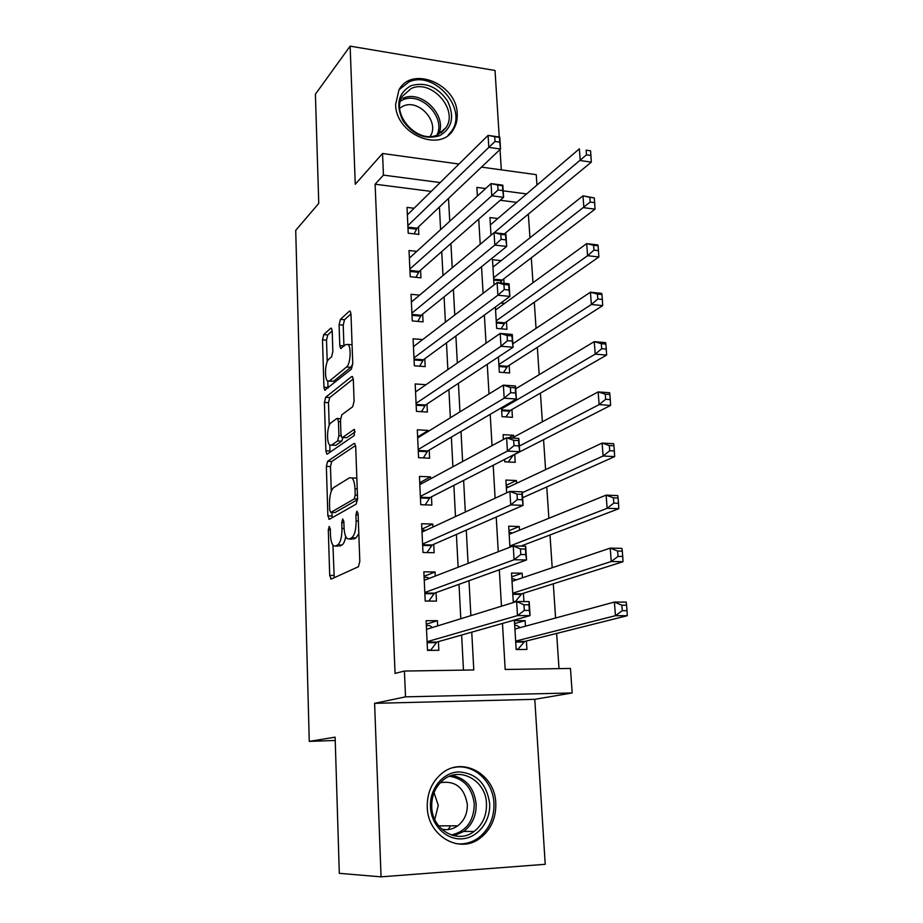 <?xml version="1.0" encoding="UTF-8"?>
<svg xmlns="http://www.w3.org/2000/svg" width="923" height="923" viewBox="0 0 923 923"><rect width="100%" height="100%" fill="white"/><g stroke="black" fill="none" stroke-linecap="round" stroke-linejoin="round"><path stroke-width="1.38" d="M329.211 526.422L328.311 529.94L329.696 575.41L331.265 579.067L358.378 566.745L359.808 561.484L358.101 513.626L356.889 511.111L355.909 514.826L356.116 520.953C356.116 529.79 354.628 535.409 351.663 537.809L349.356 538.974L347.221 538.686C345.375 536.886 344.314 533.136 344.048 527.437L343.852 521.426L342.698 518.957L341.764 522.568L341.96 528.556C341.948 537.174 340.518 542.643 337.691 544.939L335.511 546.058L333.526 545.781C331.749 544.039 330.722 540.347 330.469 534.717L330.296 528.856L329.211 526.422M395.632 104.437C395.575 134.204 440.594 153.16 453.447 129.416C456.25 124.882 457.508 119.69 457.22 113.852C457.07 84.166 411.589 65.083 398.909 90.05L395.632 104.437M427.257 807.094C427.557 835.88 459.504 854.41 480.052 838.222C490.932 829.742 496.17 818.078 495.789 803.218C495.201 773.832 461.742 755.614 441.125 774.028C431.641 782.358 427.026 793.376 427.257 807.094M332.199 331.022L331.426 328.196L330.676 328.265L323.719 334.622L322.496 339.837L323.938 387.21L324.734 390.175L351.386 369.142L352.748 363.662L350.982 313.982L350.175 311.109L349.332 311.178L340.391 319.37L339.087 324.781L339.779 345.525L340.587 348.444L345.802 344.591L347.959 344.475C351.525 346.852 350.44 364.377 346.575 366.985L329.523 380.98L327.607 381.037C324.227 378.765 325.184 361.851 328.83 359.209L331.588 356.832L332.857 351.548L332.199 331.022M431.203 191.407L375.119 184.208L383.449 175.116L382.537 153.495L459.008 164.029M381.061 876.85L545.216 864.297L534.786 699.322L374.6 703.338L381.061 876.85L339.306 873.331L335.13 737.165L309.263 741.388L295.718 230.358L318.758 203.395L315.401 94.215L350.129 46.15L355.263 184.288L382.537 153.495M374.6 703.338L405.52 696.853L404.424 671.056L473.787 669.96L471.757 632.163M375.119 184.208L395.056 673.409L404.424 671.056M327.63 461.292L326.361 466.38L327.873 515.853L329.419 519.28L356.163 504.143L357.57 498.812L355.713 446.801L354.778 443.513L354.017 443.478L327.63 461.292L331.749 461.477L330.48 466.565L331.253 491.278M340.529 421.719L338.441 421.603L337.587 418.488L336.86 418.477L330.919 422.884C327.146 425.157 326.257 442.682 329.799 445.071L329.996 451.035L325.888 450.839L324.411 402.428L325.657 397.271L351.651 376.572L352.448 376.561L353.324 379.641L354.086 401.286L352.713 406.72L341.798 414.808L340.483 420.103L340.956 434.272L341.833 437.456L342.56 437.479L353.994 429.483M325.888 450.839L326.742 453.989L327.411 454.012L354.213 435.552L354.536 429.495M499.239 137.019L495.028 70.471L350.129 46.15M504.05 283.315L503.773 278.85M495.374 307.024L496.678 328.415L506.923 329.326L506.45 321.758M498.408 356.947L499.331 372.211L509.658 372.996L509.173 365.312M501.489 407.735L502.031 416.677L512.427 417.323L511.93 409.512M513.661 437.167L513.546 435.241L508.631 437.883M504.627 459.423L504.766 461.823L515.23 462.331L514.734 454.404M516.545 483.317L516.372 480.525L506.196 485.348M517.042 507.996L518.057 507.546M519.464 530.183L519.245 526.502L508.954 530.725M522.441 577.798L522.153 573.206L511.746 576.783M522.153 573.206L511.515 573.056L513.246 601.519L523.929 601.565L523.41 593.27M437.664 625.886L437.41 620.683L426.114 620.694L427.487 650.392L438.829 650.288L438.413 641.623M435.264 576.067L435.068 571.983L423.853 571.822L425.203 601.058L436.475 601.115L436.06 592.589M432.91 527.045L432.772 524.045L421.638 523.733L422.965 552.496L434.145 552.715L433.741 544.328M430.591 478.818L430.499 476.868L419.446 476.406L420.75 504.708L431.86 505.089L431.456 496.828M428.318 431.353L428.272 430.43L417.3 429.806L418.581 457.681L429.599 458.212L429.218 450.078M425.988 384.706L415.177 383.945L416.446 411.381L427.384 412.05L427.003 404.055M422.665 339.583L413.089 338.787L414.335 365.796L425.203 366.616L424.822 358.735M419.619 295.141L411.035 294.31L412.269 320.916L423.057 321.873L422.676 314.108M416.781 251.379L409.016 250.525L410.227 276.715L420.934 277.811L420.565 270.174M463.461 670.121L461.638 635.036M460.796 618.756L459.008 584.317M458.12 567.241L456.412 534.44M455.489 516.58L453.874 485.371M452.905 466.773L451.359 437.098M450.355 417.784L448.901 389.61M447.863 369.592L446.467 342.871M445.394 322.185L444.09 296.871M442.982 275.539L441.736 251.598M440.594 229.642L439.417 207.029M414.104 208.263L407.02 207.387L408.208 233.196L418.846 234.419L418.488 226.885M559.015 668.633L556.638 633.42M555.6 618.006L553.292 583.798M552.208 567.737L550.004 534.982M548.873 518.288L546.762 486.94M545.597 469.645L543.566 439.671M542.366 421.799L540.428 393.14M539.182 374.703L537.336 347.325M536.055 328.357L534.29 302.236M532.975 282.738L531.302 257.829M529.952 237.834L528.348 214.113M516.718 202.379L500.243 200.268M525.464 626.175L525.118 620.625L514.411 620.637L516.165 649.55L526.918 649.446L526.387 641.012M519.245 526.502L508.677 526.202L509.958 547.212M516.372 480.525L505.873 480.075L506.658 492.87M513.546 435.241L503.116 434.652L503.416 439.498M504.65 303.379L500.854 303.009M501.143 260.644L492.501 259.686L494.036 284.953M497.832 218.52L489.94 217.563L491.013 235.215M309.263 741.388L335.234 740.465M501.316 169.844L500.024 149.526M481.483 167.121L536.228 174.655L536.955 185.096M502.47 623.44L505.181 669.475L570.472 668.448L572.168 692.954L405.52 696.853M534.786 699.322L572.168 692.954M440.179 182.569L383.449 175.116M470.868 615.653L468.999 580.717M468.076 563.388L466.288 530.137M465.319 512.023L463.623 480.387M462.608 461.523L461.004 431.456M459.954 411.877L458.419 383.322M457.335 363.039L455.881 335.972M454.762 315.02L453.389 289.384M452.224 267.774L450.932 243.534M449.743 221.301L448.509 198.399M485.636 188.534L476.879 187.392L477.387 196.068M478.737 219.132L480.214 244.283M481.529 266.712L483.098 293.329M484.367 315.089L486.029 343.218M487.263 364.297L489.005 393.983M490.194 414.346L492.04 445.636M493.194 465.261L495.12 498.212M496.228 517.076L498.258 551.735M499.32 569.791L501.466 606.215M526.618 193.922L503.185 190.842M525.118 620.625L514.584 623.567M437.41 620.683L426.276 624.213M435.068 571.983L424.061 576.31M432.772 524.045L421.88 529.144M430.499 476.868L419.734 482.717M428.272 430.43L417.623 436.994M338.072 546.116L335.511 546.058M345.721 536.471C344.89 541.155 343.621 544.005 341.925 545.032L339.722 546.151M352.159 539.17L349.356 538.974M358.816 533.679L355.978 537.901L353.659 539.078M332.938 545.147L334.207 577.729M355.597 445.509L331.749 461.477M331.911 512.484L332.211 517.699M329.707 510.05L330.792 512.45L354.236 498.916L355.217 495.19L354.986 488.786C354.709 483.26 353.682 479.637 351.905 477.929L349.586 477.733L333.653 487.609C330.907 490.136 329.534 495.582 329.523 503.923L329.707 510.05M334.564 512.565L330.792 512.45M357.57 499.631L334.957 512.577M356.855 478.818L356.197 478.102L351.905 477.929M329.188 425.48L328.484 402.693L324.411 402.428M353.278 378.949L329.73 397.536L328.484 402.693M346.771 437.698L342.56 437.479L346.771 437.698L355.182 431.86M329.799 445.071L331.622 445.14L337.599 440.952L338.914 435.714L338.441 421.603M331.588 445.163L335.753 445.348L331.622 445.14M343.044 437.514L341.775 441.171L335.753 445.348M329.996 451.035L330.088 452.166M329.28 381.153L333.618 381.268L329.523 380.98M352.759 364.089L350.775 367.296L333.618 381.268M352.078 344.741L350.348 344.671M350.971 313.878L344.533 319.727L343.218 325.127L343.944 346.183M327.803 381.187L328.034 388.052M332.199 330.93L327.757 334.957L326.523 340.172L327.204 361.804M516.418 649.55L518.068 649.146L524.679 641.439L627.282 615.699L615.445 615.687L614.395 602.05L514.919 629.048M516.142 649.169L518.068 649.146M514.699 625.413L516.615 625.402L520.249 627.594M515.645 641.093L615.445 615.687L622.275 610.668L627.017 610.68L626.579 605.211L621.848 605.2L622.275 610.668M621.848 605.2L614.395 602.05L626.198 602.108L626.579 605.211M627.017 610.68L627.282 615.699M432.46 627.49L429.703 625.586L426.345 625.598M429.357 650.38L430.845 649.977L427.464 650M524.287 610.426L529.329 610.438L528.971 604.807L523.929 604.784L524.287 610.426L517.491 615.595L516.638 601.531L529.191 601.6L530.067 615.606L517.491 615.595L427.084 641.704M426.507 629.324L516.638 601.531L523.929 604.784M529.329 610.438L530.067 615.606L436.867 642.062L430.845 649.977M528.971 604.807L529.191 601.6M489.64 803.529C490.748 821.239 477.929 837.876 461.996 838.834C446.086 840.068 431.133 824.989 430.441 806.875C429.518 788.784 442.878 772.47 458.639 771.905C476.406 773.162 486.744 783.708 489.64 803.529M431.733 806.783C431.987 829.812 457.612 844.568 474.041 831.485C482.625 824.724 486.767 815.459 486.479 803.691C486.04 780.27 459.435 765.709 442.959 780.223C435.275 786.892 431.537 795.741 431.733 806.783M434.041 792.649L438.263 805.41L434.756 819.451M440.306 782.704C455.397 780.397 464.407 787.642 467.326 804.452C467.523 813.475 464.327 820.605 457.739 825.82C452.778 829.327 447.39 830.423 441.598 829.096M455.374 843.541C463.658 844.741 471.307 842.895 478.333 837.98C489.121 829.569 494.313 818.009 493.943 803.287C493.182 780.766 472.668 762.744 453.089 767.705M448.163 829.558L450.551 825.82M439.833 135.623C425.445 140.077 413.1 135.035 402.797 120.486C395.506 104.645 398.217 93.061 410.931 85.724C425.353 81.628 437.56 86.727 447.551 101.034C454.82 116.517 452.247 128.055 439.833 135.623M411.197 88.527L402.44 96.234C390.291 114.625 418.396 144.899 437.929 134.666L446.005 127.662C458.731 109.652 431.341 78.709 411.197 88.527M399.786 108.153L403.155 106.133C418.765 98.426 440.052 122.286 430.176 136.327L430.106 136.431M448.059 135.335L451.901 130.72C467.788 108.429 433.891 69.917 408.797 82.032L399.163 89.612M511.85 578.444L516.338 579.863M515.426 601.531L521.714 593.801L623.002 561.726L611.257 561.507L610.218 548.112L512.023 581.328M512.738 593.189L611.257 561.507L618.018 556.407L622.725 556.5L622.298 551.135L617.591 551.031L618.018 556.407M617.591 551.031L610.218 548.112L621.94 548.377L622.298 551.135M622.725 556.5L623.002 561.726M509.046 532.202L512.507 532.998M520.849 546.116L618.791 508.7L607.138 508.296L606.123 495.132L509.173 534.348M509.877 546.024L607.138 508.296L613.83 503.104L618.502 503.277L618.087 498.005L613.414 497.82L613.83 503.104M613.414 497.82L606.123 495.132L617.752 495.593L618.087 498.005M618.502 503.277L618.791 508.7M506.277 486.663L508.746 486.986M522.614 497.739L614.66 456.597L603.1 456.008L602.096 443.075L506.369 488.094M522.291 492.686L603.1 456.008L609.711 450.736L614.349 450.978L613.945 445.797L609.307 445.544L609.711 450.736M609.307 445.544L602.096 443.075L613.645 443.721L613.945 445.797M614.349 450.978L614.66 456.597M508.296 461.996L513.107 455.235L610.611 405.405L599.131 404.62L598.139 391.917L511.977 438.067M519.337 446.063L599.131 404.62L605.673 399.278L610.276 399.59L609.872 394.502L605.269 394.179L605.673 399.278M605.269 394.179L598.139 391.917L609.607 392.736L609.872 394.502M610.276 399.59L610.611 405.405M429.126 578.433L427.453 577.406L424.107 577.371M520.791 554.481L525.798 554.585L525.441 549.058L520.445 548.943L520.791 554.481L514.076 559.753L513.234 545.943L525.683 546.231L526.548 559.973L514.076 559.753L424.811 592.497M424.245 580.325L513.234 545.943L520.445 548.943M525.798 554.585L526.548 559.973L434.525 593.143L428.803 601.069M525.441 549.058L525.683 546.231M425.861 530.321L421.915 529.894M517.365 499.562L522.326 499.747L521.98 494.313L517.018 494.128L517.365 499.562L510.719 504.916L509.888 491.371L522.233 491.855L523.087 505.354L510.719 504.916L422.572 544.074M422.019 532.098L509.888 491.371L517.018 494.128M522.326 499.747L523.087 505.354L432.229 544.985L427.003 552.577M521.98 494.313L522.233 491.855M422.353 483.26L419.757 483.156M513.996 445.636L518.922 445.901L518.588 440.571L513.661 440.294L513.996 445.636L507.419 451.082L506.6 437.767L518.853 438.448L519.695 451.716L507.419 451.082L420.369 496.424M419.827 484.633L506.6 437.767L513.661 440.294M518.922 445.901L519.695 451.716L429.968 497.601L425.191 504.858M518.588 440.571L518.853 438.448M418.811 437.214L417.634 437.144M510.696 392.679L515.576 393.013L515.242 387.775L510.361 387.429L510.696 392.679L504.177 398.205L503.381 385.122L515.53 385.999L516.361 399.024L504.177 398.205L418.2 449.524M417.669 437.906L503.381 385.122L510.361 387.429M515.576 393.013L516.361 399.024L427.73 450.943L423.345 457.912M515.242 387.775L515.53 385.999M505.896 416.919L510.315 410.447L606.619 355.078L595.22 354.132L594.25 341.637L515.715 388.791M501.558 408.854L595.22 354.132L601.704 348.698L606.273 349.09L605.88 344.094L601.311 343.691L601.704 348.698M601.311 343.691L594.25 341.637L605.626 342.629L605.88 344.094M606.273 349.09L606.619 355.078M507.442 340.656L512.288 341.06L511.965 335.926L507.119 335.499L507.442 340.656L501.004 346.252L500.208 333.411L512.277 334.472L513.084 347.267L501.004 346.252L416.077 403.351M415.546 391.917L500.208 333.411L507.119 335.499M512.288 341.06L513.084 347.267L425.538 405.012L421.499 411.693M511.965 335.926L512.277 334.472M503.496 372.534L507.581 366.327L602.696 305.617L591.378 304.486L590.432 292.21L512.865 343.771M498.858 364.504L591.378 304.486L597.804 298.994L602.338 299.456L601.946 294.541L597.412 294.068L597.804 298.994M597.412 294.068L590.432 292.21L601.727 293.376L601.946 294.541M602.338 299.456L602.696 305.617M504.258 289.545L509.058 290.03L508.746 284.976L503.935 284.48L504.258 289.545L497.878 295.222L497.105 282.6L509.069 283.834L509.865 296.41L497.878 295.222L413.977 357.893M413.458 346.633L497.105 282.6L503.935 284.48M509.058 290.03L509.865 296.41L423.38 359.797L419.653 366.2M508.746 284.976L509.069 283.834M501.097 328.807L504.869 322.865L598.842 256.975L587.605 255.694L586.67 243.626L495.559 310.001M496.216 320.823L587.605 255.694L593.962 250.133L598.462 250.652L598.081 245.818L593.581 245.287L593.962 250.133M593.581 245.287L586.67 243.626L597.885 244.941L598.081 245.818M598.462 250.652L598.842 256.975M501.12 239.322L505.896 239.876L505.573 234.915L500.808 234.35L501.12 239.322L494.809 245.08L494.047 232.677L505.919 234.084L506.704 246.441L494.809 245.08L411.9 313.128M411.393 302.052L494.047 232.677L500.808 234.35M505.896 239.876L506.704 246.441L421.246 315.262L417.807 321.412M505.573 234.915L505.919 234.084M500.335 282.934L502.216 280.038L595.047 209.152L583.901 207.71L582.978 195.838L492.951 267.128M493.597 277.788L590.189 202.079L594.666 202.668L594.285 197.914L589.82 197.326L590.189 202.079M589.82 197.326L582.978 195.838L594.285 197.914M594.666 202.668L595.047 209.152M498.039 189.976L502.77 190.6L502.47 185.719L497.739 185.085L498.039 189.976L491.786 195.803L491.036 183.608L502.816 185.177L503.589 197.326L491.786 195.803L409.87 269.055M409.362 258.14L491.036 183.608L497.739 185.085M502.77 190.6L503.589 197.326L419.157 271.408L415.961 277.304M504.373 233.9L591.32 162.125L580.244 160.533L579.344 148.857L490.39 224.889M494.232 232.7L586.486 154.833L590.916 155.479L590.547 150.807L586.117 150.161L586.486 154.833M586.117 150.161L590.547 150.807M590.916 155.479L591.32 162.125M495.016 141.473L499.712 142.154L499.412 137.365L494.716 136.673L495.016 141.473L488.821 147.357L488.082 135.381L499.781 137.1L500.531 149.041L488.821 147.357L407.862 225.639M407.366 214.886L488.082 135.381L494.716 136.673M499.712 142.154L500.531 149.041L417.092 228.212L414.127 233.877M330.33 529.987L328.311 529.94M358.147 514.896L355.909 514.826M343.887 522.626L341.764 522.568M341.925 545.032L337.691 544.939M344.106 528.614L341.96 528.556M355.978 537.901L351.663 537.809M358.366 521.022L356.116 520.953M333.884 575.456L329.696 575.41M354.778 443.513L354.017 443.478M332.026 515.98L327.873 515.853M330.48 466.565L326.361 466.38M357.57 499.031L354.236 498.916M357.443 495.27L355.217 495.19M357.213 488.867L354.986 488.786M329.73 397.536L325.657 397.271M352.528 376.642L351.651 376.572M341.775 441.171L337.599 440.952M341.118 435.829L338.914 435.714M350.775 367.296L346.575 366.985M343.933 345.86L339.779 345.525M343.218 325.127L339.087 324.781M344.533 319.727L340.391 319.37M350.325 311.259L349.332 311.178M328 387.487L323.938 387.21M326.523 340.172L322.496 339.837M327.757 334.957L323.719 334.622M331.565 328.334L330.676 328.265M523.906 641.993L515.703 642.05M524.679 641.439L515.68 641.508M427.107 642.131L436.867 642.062M427.13 642.696L436.164 642.627M452.097 775.389C466.207 778.447 474.226 788 476.13 804.025C476.395 815.62 472.276 824.747 463.796 831.415L453.897 835.765M451.255 835.015C466.184 831.473 473.868 821.17 474.284 804.106C472.241 787.85 463.981 778.574 449.524 776.289M436.925 135.081C446.19 117.244 420.715 91.1 402.555 99.984L400.467 101.045M402.901 98.323C421.546 89.208 447.793 115.837 438.61 134.343M520.953 594.389L512.807 594.331M521.714 593.801L512.773 593.731M511.204 546.728L509.923 546.704M512.369 455.95L511.492 455.904M424.834 593.062L434.525 593.143M424.868 593.674L433.833 593.743M422.607 544.778L432.229 544.985M422.642 545.447L431.537 545.643M420.415 497.255L429.968 497.601M420.438 497.97L429.287 498.293M418.246 450.47L427.73 450.943M418.281 451.243L427.061 451.682M509.588 411.197L501.662 410.689M510.315 410.447L501.616 409.893M416.123 404.412L425.538 405.012M416.158 405.243L424.88 405.797M506.854 367.112L498.985 366.512M507.581 366.327L498.939 365.658M414.023 359.07L423.38 359.797M414.069 359.947L422.722 360.616M504.154 323.685L496.343 322.981M504.869 322.865L496.286 322.081M411.97 314.42L421.246 315.262M412.004 315.343L420.6 316.127M501.501 280.904L493.736 280.096M502.216 280.038L493.69 279.15M409.927 270.451L419.157 271.408M409.974 271.42L418.511 272.308M407.931 227.15L417.092 228.212M407.978 228.154L416.458 229.146M331.461 578.975L330.676 578.975M329.499 519.234L328.796 519.211M340.518 418.661L337.587 418.488M327.4 454.012L326.742 453.989M352.078 344.81L347.959 344.475M341.245 348.502L340.587 348.444M325.358 390.21L324.734 390.175M457.739 825.82L438.633 825.843M474.041 831.485L463.796 831.415L453.574 835.696M441.067 132.877L446.005 127.662"/></g></svg>

